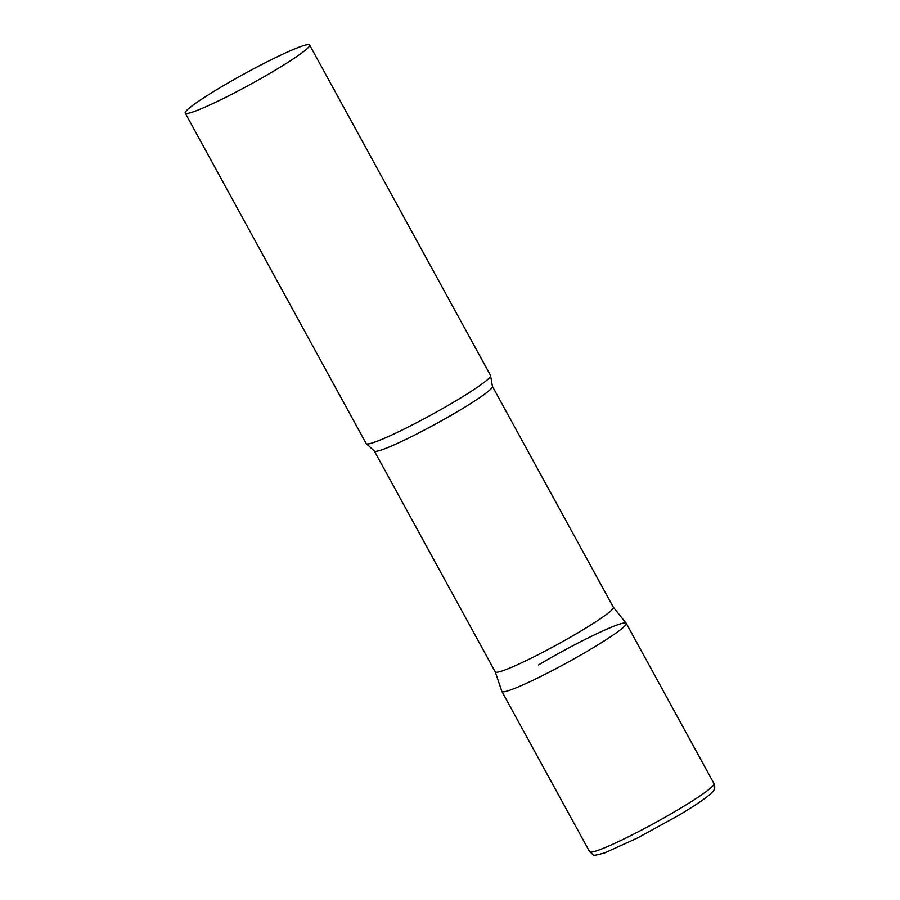 <?xml version="1.0" encoding="UTF-8"?>
<svg xmlns="http://www.w3.org/2000/svg" width="900" height="900" viewBox="0 0 900 900"><rect width="100%" height="100%" fill="white"/><g stroke="black" fill="none" stroke-linecap="round" stroke-linejoin="round"><path stroke-width="1.35" d="M538.47 664.931A70.909 6.086 151.3 0 1 626.254 623.34A70.909 6.086 151.3 0 1 589.646 649.834A70.909 6.086 151.3 0 1 501.863 691.436L589.613 851.715C595.024 855.225 589.849 856.924 604.811 852.851L637.403 838.024L678.24 815.602C690.84 808.121 700.357 801.934 706.781 797.029C711.821 792.855 714.229 790.425 714.004 789.716C714.982 788.602 714.982 786.577 714.004 783.619A70.909 6.086 151.3 0 1 677.396 810.113A70.909 6.086 151.3 0 1 589.613 851.715M613.339 607.219L626.209 623.261A70.909 6.086 -28.7 0 1 579.038 655.999A70.909 6.086 -28.7 0 1 507.296 691.02A70.909 6.086 -28.7 0 1 501.829 691.346L495.248 671.873A67.309 5.782 -28.7 0 0 495.27 671.906A67.309 5.782 -28.7 0 0 500.423 671.501A67.309 5.782 -28.7 0 0 568.091 638.516A67.309 5.782 -28.7 0 0 613.361 607.252L492.412 386.336L490.613 375.907A70.909 6.086 -28.7 0 0 490.556 375.48L309.623 45A70.909 6.086 -28.7 0 0 304.2 45.416A70.909 6.086 -28.7 0 0 232.92 80.179A70.909 6.086 -28.7 0 0 185.243 113.096A70.909 6.086 -28.7 0 0 190.665 112.68A70.909 6.086 -28.7 0 0 261.945 77.929A70.909 6.086 -28.7 0 0 309.623 45M185.243 113.096L366.165 443.576A70.909 6.086 -28.7 0 0 366.502 443.858A70.909 6.086 -28.7 0 0 371.599 443.16A70.909 6.086 -28.7 0 0 440.831 409.567A70.909 6.086 -28.7 0 0 490.613 375.907M495.27 671.906L374.321 450.99A67.309 5.782 -28.7 0 0 379.474 450.596A67.309 5.782 -28.7 0 0 447.142 417.6A67.309 5.782 -28.7 0 0 492.412 386.336M626.254 623.34L714.004 783.619M374.321 450.99L366.502 443.858"/></g></svg>
